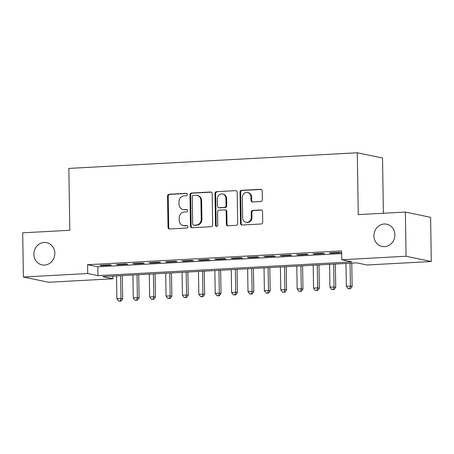 <?xml version="1.0" encoding="UTF-8"?>
<svg xmlns="http://www.w3.org/2000/svg" width="454" height="454" viewBox="0 0 454 454"><rect width="100%" height="100%" fill="white"/><g stroke="black" fill="none" stroke-linecap="round" stroke-linejoin="round"><path stroke-width="0.68" d="M187.354 194.488A1.22 1.124 -78.3 0 0 186.208 193.336L169.115 194.261A1.742 1.6 -78.3 0 0 167.537 196.083L168.025 227.312A1.742 1.6 -78.3 0 0 169.66 228.958L186.753 228.027A1.22 1.124 -78.3 0 0 186.986 225.621A1.22 1.124 -78.3 0 0 186.713 225.598L184.506 225.723A5.579 5.13 -78.3 0 1 183.28 225.627A5.579 5.13 -78.3 0 1 179.268 220.451L179.228 217.846A5.579 5.13 -78.3 0 1 184.29 212.018L186.503 211.893A1.22 1.124 -78.3 0 0 186.73 209.487A1.22 1.124 -78.3 0 0 186.463 209.47L184.25 209.589A5.579 5.13 -78.3 0 1 183.03 209.493A5.579 5.13 -78.3 0 1 179.018 204.317L178.972 201.712A5.579 5.13 -78.3 0 1 184.035 195.884L186.248 195.765A1.22 1.124 -78.3 0 0 187.354 194.488M373.926 235.893A11.361 10.453 -78.3 0 0 382.103 246.448A11.361 10.453 -78.3 0 0 394.906 234.752A11.361 10.453 -78.3 0 0 386.729 224.197A11.361 10.453 -78.3 0 0 373.926 235.893M33.863 254.336A11.361 10.453 -78.3 0 0 42.04 264.892A11.361 10.453 -78.3 0 0 54.843 253.201A11.361 10.453 -78.3 0 0 46.666 242.646A11.361 10.453 -78.3 0 0 33.863 254.336M260.761 201.531A1.742 1.6 -78.3 0 0 262.344 199.709L262.202 190.947A1.742 1.6 -78.3 0 0 260.568 189.301L241.585 190.328A1.742 1.6 -78.3 0 0 240.007 192.15L240.495 223.379A1.742 1.6 -78.3 0 0 242.13 225.025L261.112 223.998A1.742 1.6 -78.3 0 0 262.696 222.176L262.531 211.592A1.742 1.6 -78.3 0 0 260.891 209.947L252.77 210.384A1.742 1.6 -78.3 0 0 251.187 212.205L251.272 217.455A4.659 4.29 -78.3 0 1 246.017 222.25A4.659 4.29 -78.3 0 1 242.663 217.92L242.34 197.365A4.659 4.29 -78.3 0 1 247.595 192.564A4.659 4.29 -78.3 0 1 250.948 196.894L251 200.322A1.742 1.6 -78.3 0 0 252.64 201.973L260.761 201.531M23.392 277.019L22.7 232.834L69.82 230.274L68.843 168.417L357.287 152.771L358.257 214.629L405.371 212.075L406.069 256.26L431.3 261.504L366.974 264.994L356.748 262.866L102.723 276.645L112.95 278.773L48.629 282.263L23.392 277.019L87.718 273.529L97.95 275.652L351.969 261.873L341.743 259.75L406.069 256.26M341.743 259.75L341.607 250.909L87.582 264.693L87.718 273.529M212.177 193.659A1.742 1.6 -78.3 0 0 210.542 192.014L191.56 193.041A1.742 1.6 -78.3 0 0 189.976 194.868L190.464 226.092A1.742 1.6 -78.3 0 0 192.104 227.738L211.087 226.711A1.742 1.6 -78.3 0 0 212.665 224.889L212.177 193.659M216.575 191.684L235.552 190.657A1.742 1.6 -78.3 0 1 237.192 192.303L237.68 223.533A1.742 1.6 -78.3 0 1 236.097 225.354L227.976 225.791A1.742 1.6 -78.3 0 1 226.342 224.145L226.143 211.485A1.742 1.6 -78.3 0 0 224.503 209.833L219.117 210.128A1.742 1.6 -78.3 0 0 217.534 211.95L217.744 225.133A1.22 1.124 -78.3 0 1 216.365 226.387A1.22 1.124 -78.3 0 1 215.491 225.258L214.992 193.506A1.742 1.6 -78.3 0 1 216.575 191.684L235.552 190.657M109.732 264.784L99.897 265.318L101.605 265.675L111.44 265.142L109.732 264.784M126.121 263.899L116.286 264.432L117.995 264.784L127.824 264.251L126.121 263.899M142.511 263.008L132.676 263.541L134.384 263.893L144.213 263.36L142.511 263.008M158.9 262.117L149.065 262.65L150.768 263.008L160.602 262.474L158.9 262.117M175.289 261.232L165.455 261.765L167.157 262.117L176.992 261.583L175.289 261.232M191.673 260.341L181.844 260.874L183.547 261.226L193.381 260.692L191.673 260.341M208.063 259.45L198.233 259.983L199.936 260.341L209.771 259.807L208.063 259.45M224.452 258.564L214.617 259.098L216.325 259.45L226.16 258.916L224.452 258.564M240.841 257.673L231.007 258.207L232.715 258.559L242.544 258.025L240.841 257.673M257.231 256.782L247.396 257.316L249.104 257.673L258.933 257.14L257.231 256.782M273.62 255.897L263.785 256.431L265.488 256.782L275.323 256.249L273.62 255.897M290.01 255.006L280.175 255.54L281.877 255.891L291.712 255.358L290.01 255.006M306.393 254.115L296.564 254.649L298.267 255.006L308.101 254.473L306.393 254.115M322.783 253.23L312.954 253.763L314.656 254.115L324.491 253.582L322.783 253.23M87.582 264.693L97.809 266.816L341.646 253.587M331.045 253.224L340.88 252.691L339.172 252.339L329.337 252.872L331.045 253.224L331.04 252.782M383.386 213.267L382.518 158.015L357.287 152.771M405.371 212.075L430.608 217.318L431.3 261.504M112.91 276.094L112.95 278.773M97.809 266.816L97.95 275.652M101.605 265.675L101.6 265.227M117.995 264.784L117.983 264.336M134.384 263.893L134.373 263.451M150.768 263.008L150.762 262.56M167.157 262.117L167.151 261.669M183.547 261.226L183.541 260.783M199.936 260.341L199.93 259.892M216.325 259.45L216.32 259.001M232.715 258.559L232.703 258.116M249.104 257.673L249.093 257.225M265.488 256.782L265.482 256.334M281.877 255.891L281.872 255.449M298.267 255.006L298.261 254.558M314.656 254.115L314.65 253.667M183.03 209.493L183.711 209.635A5.579 5.13 -78.3 0 0 184.931 209.731L184.25 209.589M187.054 209.612L184.931 209.731M183.28 225.627L183.966 225.769A5.579 5.13 -78.3 0 0 185.187 225.865L184.506 225.723M187.309 225.746L185.187 225.865M186.798 193.478L169.802 194.403A1.742 1.6 -78.3 0 0 168.218 196.224L168.706 227.454A1.742 1.6 -78.3 0 0 169.631 228.958M211.252 192.156A1.742 1.6 -78.3 0 0 211.224 192.156L192.241 193.183A1.742 1.6 -78.3 0 0 190.657 195.004L191.151 226.234A1.742 1.6 -78.3 0 0 192.07 227.743M193.364 195.373A1.22 1.124 -78.3 0 0 192.258 196.65L192.689 224.06A1.22 1.124 -78.3 0 0 193.835 225.212L196.168 225.088A5.579 5.13 -78.3 0 0 201.23 219.259L200.935 200.52A5.579 5.13 -78.3 0 0 196.923 195.339A5.579 5.13 -78.3 0 0 195.697 195.248L193.364 195.373M193.569 225.195L194.25 225.337A1.22 1.124 -78.3 0 0 194.516 225.354L193.835 225.212M196.923 195.339L197.603 195.481A5.579 5.13 -78.3 0 1 201.616 200.662L201.911 219.401A5.579 5.13 -78.3 0 1 196.849 225.229L194.516 225.354M224.889 209.862L225.57 210.003A1.742 1.6 -78.3 0 1 226.824 211.621L227.023 224.287A1.742 1.6 -78.3 0 0 227.942 225.797M217.256 191.826A1.742 1.6 -78.3 0 0 215.673 193.648L216.172 225.4A1.22 1.124 -78.3 0 0 216.723 226.398M225.933 198.341A4.659 4.29 -78.3 0 0 222.579 194.011A4.659 4.29 -78.3 0 0 217.33 198.807L217.443 206.048A1.742 1.6 -78.3 0 0 219.078 207.699L224.469 207.404A1.742 1.6 -78.3 0 0 226.047 205.583L225.933 198.341L226.614 198.483A4.659 4.29 -78.3 0 0 223.26 194.153L222.579 194.011M218.697 207.671L219.378 207.813A1.742 1.6 -78.3 0 0 219.759 207.841L219.078 207.699M226.614 198.483L226.728 205.724A1.742 1.6 -78.3 0 1 225.15 207.546L219.759 207.841M247.595 192.564L248.276 192.706A4.659 4.29 -78.3 0 1 251.629 197.036L251.686 200.464A1.742 1.6 -78.3 0 0 252.606 201.973M246.017 222.25L246.704 222.392A4.659 4.29 -78.3 0 0 251.953 217.597L251.272 217.455M261.606 210.083A1.742 1.6 -78.3 0 0 261.578 210.083L253.451 210.525A1.742 1.6 -78.3 0 0 251.868 212.347L251.953 217.597M261.283 189.437A1.742 1.6 -78.3 0 0 261.249 189.443L242.271 190.47A1.742 1.6 -78.3 0 0 240.688 192.292L241.176 223.521A1.742 1.6 -78.3 0 0 242.101 225.025M116.53 275.896L116.888 298.749L120.985 298.528L122.694 298.88L122.325 275.584M120.304 300.996L118.664 301.087L120.985 301.138L120.304 300.996L120.985 298.528L120.628 275.674M118.664 301.087L116.888 298.749M122.694 298.88L120.985 301.138M132.92 275.011L133.277 297.864L137.375 297.637L139.083 297.994L138.714 274.693M136.694 300.111L135.054 300.196L137.375 300.253L136.694 300.111L137.375 297.637L137.017 274.784M135.054 300.196L133.277 297.864M139.083 297.994L137.375 300.253M149.309 274.12L149.667 296.973L153.764 296.751L155.467 297.103L155.103 273.807M153.083 299.22L151.443 299.311L153.764 299.362L153.083 299.22L153.764 296.751L153.407 273.898M151.443 299.311L149.667 296.973M155.467 297.103L153.764 299.362M165.699 273.229L166.056 296.082L170.154 295.86L171.856 296.212L171.493 272.916M169.473 298.329L167.832 298.42L170.154 298.471L169.473 298.329L170.154 295.86L169.796 273.007M167.832 298.42L166.056 296.082M171.856 296.212L170.154 298.471M182.082 272.343L182.446 295.196L186.543 294.969L188.245 295.327L187.882 272.025M185.862 297.444L184.222 297.529L186.543 297.586L185.862 297.444L186.543 294.969L186.18 272.116M184.222 297.529L182.446 295.196M188.245 295.327L186.543 297.586M198.472 271.452L198.835 294.305L202.932 294.084L204.635 294.436L204.266 271.14M202.246 296.553L200.611 296.644L202.932 296.695L202.246 296.553L202.932 294.084L202.569 271.231M200.611 296.644L198.835 294.305M204.635 294.436L202.932 296.695M214.861 270.561L215.219 293.415L219.316 293.193L221.024 293.545L220.655 270.249M218.635 295.662L217.001 295.753L219.316 295.804L218.635 295.662L219.316 293.193L218.959 270.34M217.001 295.753L215.219 293.415M221.024 293.545L219.316 295.804M231.251 269.676L231.608 292.529L235.705 292.302L237.414 292.66L237.045 269.358M235.024 294.777L233.384 294.862L235.705 294.918L235.024 294.777L235.705 292.302L235.348 269.449M233.384 294.862L231.608 292.529M237.414 292.66L235.705 294.918M247.64 268.785L247.998 291.638L252.095 291.417L253.803 291.769L253.434 268.473M251.414 293.886L249.774 293.976L252.095 294.027L251.414 293.886L252.095 291.417L251.737 268.564M249.774 293.976L247.998 291.638M253.803 291.769L252.095 294.027M264.029 267.894L264.387 290.747L268.484 290.526L270.187 290.883L269.824 267.582M267.803 292.995L266.163 293.085L268.484 293.136L267.803 292.995L268.484 290.526L268.127 267.673M266.163 293.085L264.387 290.747M270.187 290.883L268.484 293.136M280.419 267.009L280.776 289.862L284.874 289.635L286.576 289.993L286.213 266.691M284.193 292.109L282.553 292.194L284.874 292.251L284.193 292.109L284.874 289.635L284.516 266.782M282.553 292.194L280.776 289.862M286.576 289.993L284.874 292.251M296.803 266.118L297.166 288.971L301.263 288.75L302.966 289.102L302.602 265.806M300.582 291.218L298.942 291.309L301.263 291.36L300.582 291.218L301.263 288.75L300.9 265.896M298.942 291.309L297.166 288.971M302.966 289.102L301.263 291.36M313.192 265.227L313.555 288.08L317.652 287.859L319.355 288.216L318.986 264.915M316.966 290.327L315.331 290.418L317.652 290.469L316.966 290.327L317.652 287.859L317.289 265.005M315.331 290.418L313.555 288.08M319.355 288.216L317.652 290.469M329.581 264.341L329.939 287.195L334.036 286.968L335.744 287.325L335.375 264.024M333.355 289.442L331.721 289.527L334.036 289.584L333.355 289.442L334.036 286.968L333.679 264.114M331.721 289.527L329.939 287.195M335.744 287.325L334.036 289.584M345.971 263.451L346.328 286.304L350.426 286.082L352.134 286.434L351.765 263.138M349.745 288.551L348.104 288.642L350.426 288.693L349.745 288.551L350.426 286.082L350.068 263.229M348.104 288.642L346.328 286.304M352.134 286.434L350.426 288.693M186.73 193.444L186.208 193.336M187.235 225.712L186.713 225.598M186.986 209.578L186.463 209.47M168.706 227.454L168.025 227.312M168.218 196.224L167.537 196.083M169.802 194.403L169.115 194.261M191.151 226.234L190.464 226.092M190.657 195.004L189.976 194.868M192.241 193.183L191.56 193.041M211.224 192.156L210.542 192.014M196.849 225.229L196.168 225.088M201.911 219.401L201.23 219.259M201.616 200.662L200.935 200.52M227.023 224.287L226.342 224.145M226.824 211.621L226.143 211.485M216.172 225.4L215.491 225.258M215.673 193.648L214.992 193.506M225.15 207.546L224.469 207.404M226.728 205.724L226.047 205.583M251.686 200.464L251 200.322M251.629 197.036L250.948 196.894M251.868 212.347L251.187 212.205M253.451 210.525L252.77 210.384M261.578 210.083L260.891 209.947M241.176 223.521L240.495 223.379M240.688 192.292L240.007 192.15M242.271 190.47L241.585 190.328M261.249 189.443L260.568 189.301"/></g></svg>
